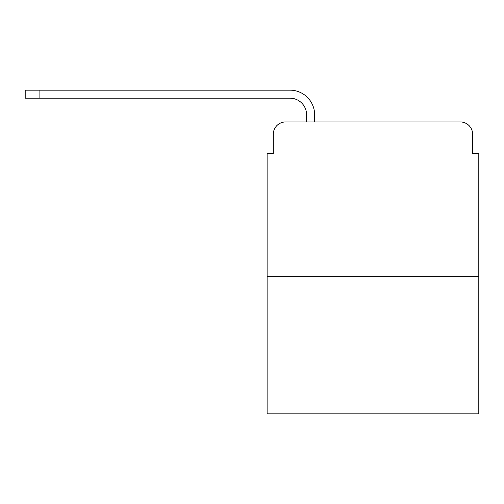 <?xml version="1.0" encoding="UTF-8"?>
<svg xmlns="http://www.w3.org/2000/svg" width="504" height="504" viewBox="0 0 504 504"><rect width="100%" height="100%" fill="white"/><g stroke="black" fill="none" stroke-linecap="round" stroke-linejoin="round"><path stroke-width="0.76" d="M273.294 134.278L273.294 153.411L273.294 134.278A12.342 12.342 0 0 1 285.636 121.937L306.615 121.937L306.615 114.843A16.663 16.663 0 0 0 289.951 98.179L25.2 98.179L25.2 90.153L289.951 90.153A24.683 24.683 0 0 1 314.641 114.843L314.641 121.937L324.822 121.937M478.8 276.224L267.12 276.224L267.12 413.847L478.8 413.847L478.8 153.411L472.626 153.411L472.626 134.278A12.342 12.342 0 0 0 460.284 121.937L285.636 121.937M267.12 276.224L267.12 153.411L273.294 153.411M421.098 121.937L460.284 121.937M472.626 153.411L472.626 134.278M306.615 114.843A16.663 16.663 0 0 0 289.951 98.179A16.663 16.663 0 0 1 306.615 114.843A16.663 16.663 0 0 0 289.951 98.179A16.663 16.663 0 0 1 306.615 114.843A16.663 16.663 0 0 0 289.951 98.179A16.663 16.663 0 0 1 306.615 114.843A16.663 16.663 0 0 0 289.951 98.179A16.663 16.663 0 0 1 306.615 114.843A16.663 16.663 0 0 0 289.951 98.179M39.085 98.179L39.085 90.153L289.951 90.153"/></g></svg>
